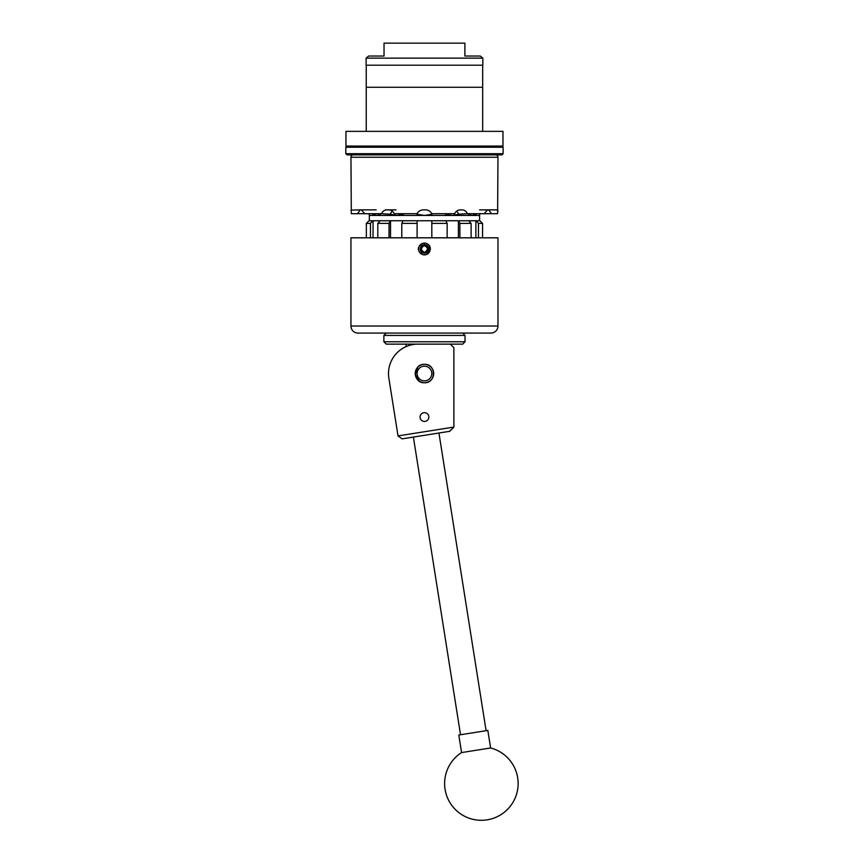 <?xml version="1.0" encoding="UTF-8"?>
<svg xmlns="http://www.w3.org/2000/svg" width="863" height="863" viewBox="0 0 863 863"><rect width="100%" height="100%" fill="white"/><g stroke="black" fill="none" stroke-linecap="round" stroke-linejoin="round"><path stroke-width="1.29" d="M420.065 417.056A4.401 4.401 0 0 0 424.456 421.457A4.401 4.401 0 0 0 428.857 417.056A4.401 4.401 0 0 0 424.456 412.665A4.401 4.401 0 0 0 420.065 417.056M415.232 373.539A9.223 9.223 0 0 0 424.456 382.762A9.223 9.223 0 0 0 433.69 373.539A9.223 9.223 0 0 0 424.456 364.315A9.223 9.223 0 0 0 415.232 373.539M398.016 435.923L388.771 377.541A29.407 29.407 0 0 1 417.908 344.132L450.335 344.132L453.862 347.66L453.862 427.12L449.677 431.317L402.061 438.857L398.016 435.923L453.862 427.077M480.648 749.548L461.576 752.579A36.753 36.753 0 0 0 487.11 819.85A36.753 36.753 0 0 0 490.616 747.973L480.648 749.548M490.616 747.973L487.832 730.422L458.792 735.017L461.576 752.579M444.283 344.132L386.236 344.132L383.884 341.78L465.038 341.78L465.038 335.427L383.884 335.427L383.884 341.78M465.038 341.78L462.687 344.132L450.335 344.132M419.871 367.8A7.346 7.346 0 0 0 418.728 378.134A7.346 7.346 0 0 0 429.051 379.278A7.346 7.346 0 0 0 430.195 368.943A7.346 7.346 0 0 0 419.871 367.8M430.206 380.712A9.191 9.191 0 0 1 417.293 379.289A9.191 9.191 0 0 1 418.717 366.365A9.191 9.191 0 0 1 431.629 367.8A9.191 9.191 0 0 1 430.206 380.712M503.118 153.711L501.942 154.887L346.98 154.887L345.804 153.711L503.118 153.711L503.118 147.239L345.804 147.239L346.98 146.063M502.967 131.359L345.955 131.359L345.955 146.063L502.967 146.063L502.967 131.359M482.827 58.145L366.095 58.145L366.095 65.2L482.827 65.2L482.827 58.145L480.313 56.03L464.887 56.03L464.887 43.15L384.035 43.15L384.035 56.03L368.609 56.03L366.095 58.145M464.887 43.15L464.887 43.808M464.887 50.345L464.887 56.03M482.687 65.2L482.687 87.26L366.236 87.26L366.236 131.359M482.687 131.359L482.687 87.26L366.236 87.26L366.236 65.2M428.674 248.458A4.239 4.239 0 0 0 427.843 246.419L425.891 245.599A3.679 3.679 0 0 0 420.81 249.439A3.679 3.679 0 0 0 426.678 251.91A3.679 3.679 0 0 0 428.113 248.522L427.843 246.419A4.239 4.239 0 0 0 420.551 247.336L421.079 251.543L423.032 252.374L424.984 253.193L428.372 250.626A4.239 4.239 0 0 0 428.674 248.458M430.324 248.253L430.367 248.986C429.698 253.409 427.153 255.297 422.719 254.628C416.861 250.863 416.861 247.098 422.719 243.334L426.203 243.334L429.094 245.362A5.879 5.879 0 0 0 418.631 249.709A5.879 5.879 0 0 0 426.592 254.466L426.16 254.639A5.912 5.912 0 0 1 425.459 254.812M427.584 248.587C425.998 253.01 423.916 253.28 421.338 249.375C422.924 244.952 425.006 244.682 427.584 248.587M426.29 364.499L424.456 364.315C436.376 363.744 436.354 383.345 424.456 382.762L426.29 382.579M429.623 381.187L430.993 380.054M432.115 378.684L432.978 377.088M433.69 373.539L433.506 371.705M432.967 369.979L432.126 368.404M432.093 368.361L430.993 367.023M429.612 365.89L428.026 365.038M422.622 364.499L420.885 365.038M419.299 365.89L417.94 367.012L415.286 374.445L419.31 381.198L422.633 382.579M424.456 382.762C412.557 383.334 412.546 363.755 424.456 364.315M350.95 326.02A7.055 7.055 0 0 0 358.005 333.075L490.918 333.075A7.055 7.055 0 0 0 497.973 326.02L497.973 237.81L350.95 237.81L350.95 326.02L497.973 326.02M353.301 154.887A2.352 2.352 0 0 0 350.95 157.239L351.317 213.7L357.444 213.7L360.27 209.871L351.014 210.13M495.621 154.887A2.352 2.352 0 0 1 497.973 157.239L350.95 157.239M497.962 209.871L488.652 209.871L491.479 213.7L497.606 213.7L497.973 157.239M376.171 209.871L360.27 209.871M369.332 209.871L361.349 209.871L364.79 213.7L381.522 213.7C382.633 211.252 384.38 209.979 386.775 209.871L388.641 209.871C391.112 209.979 392.978 211.252 394.251 213.7L417.109 213.7C418.479 211.252 420.572 209.979 423.377 209.871A7.055 7.055 0 0 0 416.872 214.207L424.456 215.459L432.05 214.207A7.055 7.055 0 0 0 431.813 213.7L454.672 213.7C455.934 211.252 457.811 209.979 460.281 209.871L462.147 209.871C464.531 209.979 466.29 211.252 467.401 213.7L484.132 213.7L487.573 209.871L479.591 209.871L488.652 209.871M427.444 210.141A7.055 7.055 0 0 0 425.545 209.871L423.377 209.871M425.545 209.871C428.339 209.979 430.432 211.252 431.813 213.7L432.05 214.207M479.591 220.755L479.591 214.207L479.591 215.459L472.212 215.459L475.998 214.207L472.212 215.459L452.029 215.459L458.598 214.207L452.029 215.459L396.894 215.459L403.463 214.207L396.894 215.459L376.71 215.459L380.507 214.207L379.278 213.7M369.332 220.755L369.332 214.207L368.037 213.7L369.332 214.207M430.227 247.67L429.526 245.524M424.704 243.075L422.784 243.312M423.744 243.118L424.92 243.086M482.568 237.81L482.568 223.398L478.458 223.398L478.458 237.81M471.112 237.81L471.112 223.398L459.882 223.398L459.882 237.81M447.153 237.81L447.153 223.398L431.813 223.398L431.813 237.81M417.109 237.81L417.109 223.398L401.77 223.398L401.77 237.81M389.04 237.81L389.04 223.398L377.811 223.398L377.811 237.81M370.464 237.81L370.464 223.398L366.354 223.398L366.354 237.81M482.568 223.398L479.904 220.755L482.568 223.398M366.354 223.398L369.019 220.755L366.354 223.398M369.019 220.755L458.393 220.755L458.393 237.81M373.043 220.755L373.043 237.81M377.811 223.398L380.119 220.755M372.773 220.755L370.464 223.398M390.529 220.755L390.529 237.81M401.77 223.398L403.107 220.755M390.378 220.755L389.04 223.398M431.813 223.398L431.813 220.755M417.109 220.755L417.109 223.398M459.882 223.398L458.544 220.755L475.88 220.755L475.88 237.81M445.815 220.755L447.153 223.398M478.458 223.398L476.149 220.755L479.904 220.755M468.803 220.755L471.112 223.398M491.479 213.7L484.132 213.7M467.401 213.7L458.598 214.207A7.055 6.117 90 0 0 456.57 211.241M392.341 211.241A7.055 6.117 -90 0 0 390.324 214.207L381.522 213.7M364.79 213.7L357.444 213.7M497.811 210.939L497.714 212.028M497.703 212.147L497.606 213.7M351.101 210.842L351.025 210.281M395.955 209.871L388.641 209.871M376.743 215.448L369.332 215.459M373.043 213.7A7.055 3.528 -90 0 0 372.924 214.207L376.71 215.459M390.324 214.207L396.894 215.459M446.3 213.7L445.459 214.207L452.029 215.459M469.645 213.7L468.415 214.207L472.212 215.459M477.002 213.7L475.998 214.207A7.055 3.528 90 0 0 475.88 213.7M403.463 214.207L402.622 213.7M371.921 213.7L372.924 214.207M480.885 213.7L479.591 214.207M429.828 250.453L429.806 247.411L428.264 253.053L426.592 254.466M423.787 244.887L420.551 247.336L421.079 251.543L424.984 253.193L428.372 250.626L428.113 248.522A3.679 3.679 0 0 0 425.891 245.599L423.938 244.768L420.551 247.336A4.239 4.239 0 0 0 424.984 253.193A4.239 4.239 0 0 0 428.372 250.626L427.843 246.419L423.938 244.768M429.094 245.362L429.806 247.411M486.096 730.702L438.943 433.01M460.529 734.747L413.388 437.056M386.236 333.075L383.884 335.427M462.687 333.075L465.038 335.427M345.804 153.711L345.804 147.239M501.942 146.063L503.118 147.239M406.085 344.132L406.085 346.613"/></g></svg>
